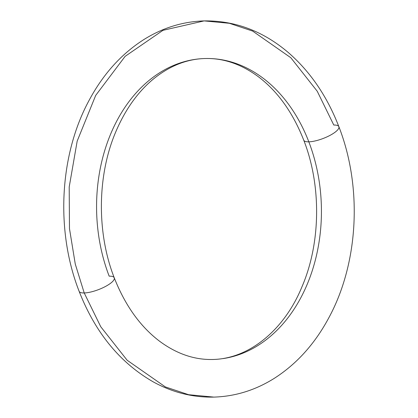 <?xml version="1.0" encoding="UTF-8"?>
<svg xmlns="http://www.w3.org/2000/svg" width="418" height="418" viewBox="0 0 418 418"><rect width="100%" height="100%" fill="white"/><g stroke="black" fill="none" stroke-linecap="round" stroke-linejoin="round"><path stroke-width="0.63" d="M204.141 20.9C182.734 21.558 162.586 27.818 143.698 39.668C120.87 54.288 102.441 74.958 88.402 101.668C59.252 156.353 55.719 231.551 79.127 291.304C95.236 332.582 119.971 362.787 153.328 381.921C172.571 392.481 192.75 397.544 213.859 397.1C235.266 396.442 255.414 390.182 274.302 378.332C297.13 363.712 315.559 343.042 329.598 316.332C358.748 261.647 362.281 186.449 338.873 126.696C327.184 96.427 310.339 71.718 288.336 52.569C263.037 31.063 234.973 20.508 204.141 20.9L162.963 30.326L125.134 56.341L95.691 95.414L77.178 141.117L69.2 187.003L69.482 228.662L75.277 264.077L84.217 292.961L75.277 264.077L69.482 228.662L69.2 187.003L77.178 141.117L95.691 95.414L125.134 56.341L162.963 30.326L204.141 20.9L229.372 23.293L252.634 31.078L290.823 57.736L317.246 91.26L333.783 125.039A18.815 5.371 159 0 1 338.867 126.68A18.815 5.371 159 0 1 328.976 135.913A18.815 5.371 159 0 1 308.829 141.833A150.532 112.39 88.5 0 0 195.107 59.377A150.532 112.39 88.5 0 0 109.171 276.167A18.815 5.371 159 0 1 114.255 277.808A18.815 5.371 159 0 1 104.369 287.041A18.815 5.371 159 0 1 84.217 292.961L100.754 326.74L127.176 360.264L165.366 386.922L188.628 394.707L213.859 397.1L188.628 394.707L165.366 386.922L127.176 360.264L100.754 326.74L84.217 292.961A18.815 5.371 -21 0 0 104.369 287.041A18.815 5.371 -21 0 0 114.255 277.808M195.107 59.377A150.532 112.39 -91.5 0 1 308.829 141.833A150.532 112.39 -91.5 0 1 222.893 358.623A150.532 112.39 88.5 0 0 308.829 141.833A18.815 5.371 -21 0 0 328.976 135.913A18.815 5.371 -21 0 0 338.867 126.68M303.745 140.192A18.815 5.371 -21 0 0 308.829 141.833A18.815 5.371 159 0 1 303.745 140.192M79.133 291.32A18.815 5.371 -21 0 0 84.217 292.961A18.815 5.371 159 0 1 79.133 291.32M114.26 277.818C125.186 305.548 140.385 326.756 159.869 341.443C176.908 353.947 194.579 359.955 212.887 359.48C250.116 358.712 284.778 328.799 301.869 287.009C320.81 243.417 321.562 185.514 303.74 140.182C292.814 112.452 277.615 91.244 258.131 76.557C241.092 64.053 223.421 58.045 205.113 58.52C186.982 58.98 169.786 65.783 153.526 78.913C137.903 91.803 125.337 109.411 115.823 131.727C97.169 175.236 96.548 232.742 114.26 277.818"/></g></svg>
